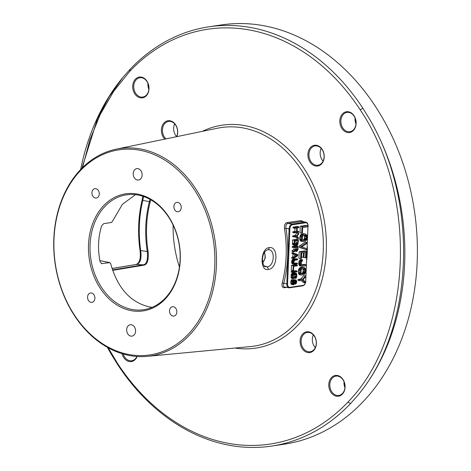 <?xml version="1.0" encoding="UTF-8"?>
<svg xmlns="http://www.w3.org/2000/svg" width="471" height="471" viewBox="0 0 471 471"><rect width="100%" height="100%" fill="white"/><g stroke="black" fill="none" stroke-linecap="round" stroke-linejoin="round"><path stroke-width="0.71" d="M81.948 168.2L97.485 118.692L109.095 96.749L123.002 77.262L130.067 69.302A211.968 163.325 81.4 0 1 208.765 26.835A211.968 163.325 81.4 0 1 249.059 27.23A211.968 163.325 81.4 0 1 362.888 108.271L369.199 118.468A211.968 163.325 81.4 0 1 357.601 395.605C414.027 328.917 419.296 202.977 369.199 118.468M107.412 347.363A211.968 163.325 81.4 0 0 111.362 354.392L117.691 364.619A211.968 163.325 81.4 0 0 231.52 445.654A211.968 163.325 81.4 0 0 271.814 446.055A211.968 163.325 81.4 0 0 350.512 403.588L357.607 395.605M208.765 26.835L221.311 24.945A211.968 163.325 81.4 0 1 261.605 25.346A211.968 163.325 81.4 0 1 416.994 236.177A211.968 163.325 81.4 0 1 284.366 444.165L271.814 446.055M80.659 169.519A211.968 163.325 81.4 0 1 122.996 77.256M108.2 347.798L117.573 363.488A209.754 161.618 -98.6 0 0 347.969 402.051C412.631 336.029 418.483 196.419 360.215 109.82A209.754 161.618 -98.6 0 0 129.825 71.256L113.711 91.262L100.299 114.365L89.831 140.017L82.507 167.641M322.123 149.283A10.503 8.095 -98.6 0 0 310.607 147.352A10.503 8.095 -98.6 0 0 309.989 162.018A10.503 8.095 -98.6 0 0 321.51 163.949A10.503 8.095 -98.6 0 0 322.123 149.283M313.692 350.477A10.503 8.095 -98.6 0 0 314.304 335.811A10.503 8.095 -98.6 0 0 302.788 333.88A10.503 8.095 -98.6 0 0 302.17 348.546A10.503 8.095 -98.6 0 0 313.692 350.477M176.796 136.637A10.503 8.095 -98.6 0 0 174.541 123.373A10.503 8.095 -98.6 0 0 164.102 122.831A10.503 8.095 -98.6 0 0 164.791 139.122M354.051 115.766A10.503 8.095 -98.6 0 0 342.535 113.835A10.503 8.095 -98.6 0 0 341.917 128.501A10.503 8.095 -98.6 0 0 353.438 130.426A10.503 8.095 -98.6 0 0 354.051 115.766M342.382 394.139A10.503 8.095 -98.6 0 0 343 379.473A10.503 8.095 -98.6 0 0 331.478 377.548A10.503 8.095 -98.6 0 0 330.866 392.213A10.503 8.095 -98.6 0 0 342.382 394.139M122.06 353.68A10.503 8.095 -98.6 0 0 123.738 357.542A10.503 8.095 -98.6 0 0 137.132 356.488M135.407 79.169A10.503 8.095 -98.6 0 0 134.794 93.829A10.503 8.095 -98.6 0 0 146.31 95.76A10.503 8.095 -98.6 0 0 146.923 81.094A10.503 8.095 -98.6 0 0 135.407 79.169M139.445 148.783A104.845 80.782 81.4 0 1 216.407 255.264A104.845 80.782 81.4 0 1 147.317 356.353A104.845 80.782 81.4 0 1 130.773 355.74A104.845 80.782 81.4 0 1 54.053 253.669A104.845 80.782 81.4 0 1 116.16 149.189A104.845 80.782 81.4 0 1 139.445 148.783M303.736 221.782L300.981 220.634L287.139 222.53C285.043 223.119 284.166 225.156 284.508 228.635A108.548 83.638 81.4 0 1 282.223 283.024C281.611 286.203 282.335 287.769 284.407 287.722L286.609 287.422M269.106 247.652C278.832 245.685 277.837 269.082 268.187 269.465C259.444 271.614 260.439 248.158 269.106 247.652A2.214 1.654 82.1 0 1 267.752 249.771A2.214 1.654 82.1 0 1 267.64 249.783C275.594 248.211 274.805 266.592 266.922 266.845L265.102 266.633M262.759 262.889L265.361 257.649L264.531 252.321M179.433 267.086A99.805 76.903 81.4 0 1 173.11 225.061M321.169 148.383A9.767 7.524 -98.6 0 0 322.093 159.816A9.767 7.524 -98.6 0 0 323.082 161.094M313.35 334.91A9.767 7.524 -98.6 0 0 315.264 347.622M174.664 123.861A9.767 7.524 -98.6 0 0 176.578 136.572M355.093 118.044A9.767 7.524 -98.6 0 0 355.982 123.95M344.042 381.757A9.767 7.524 -98.6 0 0 344.931 387.662M147.965 83.373A9.767 7.524 -98.6 0 0 148.854 89.278M354.092 116.143A9.767 7.524 -98.6 0 0 346.997 112.404A9.767 7.524 -98.6 0 0 341.257 118.274A9.767 7.524 -98.6 0 0 342.811 127.982A9.767 7.524 81.4 0 0 349.9 131.721A9.767 7.524 81.4 0 0 355.64 125.851A9.767 7.524 81.4 0 0 354.092 116.143M342.464 393.485A9.767 7.524 -98.6 0 0 344.183 382.122A9.767 7.524 -98.6 0 0 335.947 376.111A9.767 7.524 -98.6 0 0 332.326 378.06A9.767 7.524 81.4 0 0 330.607 389.429A9.767 7.524 81.4 0 0 338.849 395.434A9.767 7.524 81.4 0 0 342.464 393.485M123.237 354.027A9.767 7.524 81.4 0 0 124.632 357.024A9.767 7.524 -98.6 0 0 131.721 360.762A9.767 7.524 -98.6 0 0 136.896 356.47M136.254 79.681A9.767 7.524 -98.6 0 0 134.535 91.044A9.767 7.524 -98.6 0 0 142.778 97.055A9.767 7.524 -98.6 0 0 146.393 95.107A9.767 7.524 81.4 0 0 148.112 83.744A9.767 7.524 81.4 0 0 139.869 77.733A9.767 7.524 81.4 0 0 136.254 79.681M150.667 199.722L150.225 201.806A98.262 75.713 -98.6 0 0 148.135 251.702C148.759 260.369 147.223 264.879 143.525 265.232L112.657 270.348M149.925 199.304L149.419 201.629C145.286 217.79 144.585 234.529 147.317 251.838C148.006 260.169 146.599 264.496 143.09 264.826L112.504 269.901M150.225 201.806L142.801 200.381L143.555 196.489M148.135 251.702L140.699 250.548C138.244 233.304 138.945 216.583 142.801 200.381A2.214 0.654 13.6 0 1 142.189 199.728L142.784 196.23M143.525 265.232A0.553 0.442 -99.4 0 0 143.09 264.826L136.455 264.455C140.34 263.313 141.753 258.679 140.699 250.548L140.052 250.631C137.556 233.145 138.268 216.177 142.189 199.728M112.045 268.505L136.455 264.455A2.214 1.754 80.6 0 0 136.119 264.478M138.68 150.025A103.697 79.899 -98.6 0 0 54 238.915A103.697 79.899 -98.6 0 0 130.102 354.722A103.697 79.899 -98.6 0 0 214.776 265.827A103.697 79.899 -98.6 0 0 138.68 150.025M136.837 193.958A59.187 45.605 81.4 0 1 180.269 260.051A59.187 45.605 81.4 0 1 131.939 310.789A59.187 45.605 81.4 0 1 88.507 244.69A59.187 45.605 81.4 0 1 136.837 193.958M133.193 173.564A5.758 4.439 -98.6 0 0 138.515 180.004A5.758 4.439 -98.6 0 0 142.124 175.053A5.758 4.439 -98.6 0 0 136.802 168.612A5.758 4.439 -98.6 0 0 133.193 173.564M135.583 331.184A5.758 4.439 -98.6 0 0 130.261 324.737A5.758 4.439 -98.6 0 0 126.652 329.688A5.758 4.439 -98.6 0 0 131.974 336.129A5.758 4.439 -98.6 0 0 135.583 331.184M173.876 206.451A4.739 3.65 -98.6 0 0 178.25 211.75A4.739 3.65 -98.6 0 0 181.217 207.682A4.739 3.65 -98.6 0 0 176.843 202.383A4.739 3.65 -98.6 0 0 173.876 206.451M173.369 306.715A4.739 3.65 -98.6 0 0 172.468 306.709A4.739 3.65 -98.6 0 0 169.507 311.355A4.739 3.65 -98.6 0 0 172.975 316.07A4.739 3.65 -98.6 0 0 173.876 316.076A4.739 3.65 -98.6 0 0 176.843 311.431A4.739 3.65 -98.6 0 0 173.369 306.715M94.906 298.29A4.739 3.65 -98.6 0 0 90.526 292.991A4.739 3.65 -98.6 0 0 87.559 297.066A4.739 3.65 -98.6 0 0 91.939 302.364A4.739 3.65 -98.6 0 0 94.906 298.29M95.407 198.026A4.739 3.65 -98.6 0 0 96.308 198.038A4.739 3.65 -98.6 0 0 99.275 193.387A4.739 3.65 -98.6 0 0 95.801 188.677A4.739 3.65 -98.6 0 0 94.901 188.665A4.739 3.65 -98.6 0 0 91.933 193.316A4.739 3.65 -98.6 0 0 95.407 198.026M137.491 194.941A58.08 44.751 81.4 0 1 180.063 252.709A58.08 44.751 81.4 0 1 143.726 309.7A58.08 44.751 81.4 0 1 132.681 309.588A58.08 44.751 -98.6 0 1 90.108 251.826A58.08 44.751 -98.6 0 1 126.446 194.835A58.08 44.751 -98.6 0 1 137.491 194.941M101.695 263.76L100.093 261.676A58.08 44.751 81.4 0 1 101.589 225.962L103.679 223.66L111.386 222.5L112.451 221.352L122.372 204.367L135.465 194.664M101.377 263.648L109.861 262.612L99.881 260.616M99.887 260.646L109.702 262.606L110.679 263.66C117.532 288.164 130.579 302.618 149.819 307.015L152.157 307.316M322.164 149.66A9.767 7.524 -98.6 0 0 315.07 145.922A9.767 7.524 -98.6 0 0 309.329 151.792A9.767 7.524 -98.6 0 0 310.878 161.5A9.767 7.524 81.4 0 0 317.972 165.239A9.767 7.524 81.4 0 0 323.712 159.369A9.767 7.524 81.4 0 0 322.164 149.66M313.774 349.823A9.767 7.524 -98.6 0 0 315.488 338.455A9.767 7.524 -98.6 0 0 307.251 332.449A9.767 7.524 -98.6 0 0 303.636 334.392A9.767 7.524 81.4 0 0 301.917 345.761A9.767 7.524 81.4 0 0 310.153 351.766A9.767 7.524 81.4 0 0 313.774 349.823M176.519 136.696A9.767 7.524 81.4 0 0 176.225 126.11A9.767 7.524 81.4 0 0 168.565 121.4A9.767 7.524 81.4 0 0 164.95 123.343A9.767 7.524 -98.6 0 0 165.986 138.874M306.327 266.233L308.005 226.204A3.868 2.39 99.5 0 0 305.726 222.754L292.479 224.744A3.868 2.39 99.5 0 0 289.877 228.93L287.575 283.872A3.868 2.39 99.5 0 0 289.853 287.328L303.1 285.338A3.868 2.39 99.5 0 0 305.703 281.146L306.333 266.121M307.557 225.733L305.844 225.444L300.262 226.286L299.992 232.833L301.705 233.121L302.417 233.015L302.647 227.558L307.51 226.828L307.557 225.733L301.982 226.575L301.705 233.121M305.909 234.116L303.607 233.74L301.829 234.005L300.233 235.512L299.744 238.656L300.033 240.239L300.94 241.187L303.236 241.57L305.62 241.028L306.615 239.798L307.039 238.102L306.809 235.064L305.32 234.022L303.542 234.293L302.453 235L301.681 236.56L301.464 238.944L301.746 240.528L302.653 241.476M306.857 242.471L305.143 242.182L299.444 245.933L299.379 247.387L306.55 249.748L306.597 248.659L301.84 246.839L306.809 243.56L306.857 242.471L301.157 246.221L301.093 247.675L306.55 249.748M301.74 253.004L301.564 257.184L303.989 257.366L304.189 252.633L305.732 252.403L305.502 257.861L306.215 257.755L306.491 251.202L300.91 252.044L300.639 258.591L301.352 258.485L301.581 253.027L303.477 252.739L303.277 257.472M303.795 257.396L305.502 257.861M306.491 251.202L304.772 250.913L299.197 251.755L298.926 258.302L300.639 258.591M302.476 259.762L300.763 259.474L299.668 260.18L298.738 262.671L298.997 264.985L299.903 265.932L302.199 266.309L305.879 265.756L305.926 264.667L302.247 265.22L301.44 264.796L301.316 262.106L302.429 260.852L302.476 259.762L300.881 261.264L300.457 262.959L300.71 265.267L301.617 266.215M305.926 264.667L304.213 264.378L301.44 264.796M304.507 267.593L302.205 267.21L300.427 267.481L298.832 268.982L298.402 270.678L298.632 273.716L299.532 274.664L301.834 275.04L304.213 274.505L305.208 273.268L305.638 271.579L305.408 268.541L303.919 267.499L302.141 267.764L301.051 268.47L300.274 270.036L300.056 272.415L300.345 273.998L301.252 274.952M305.449 275.947L303.736 275.659L300.887 278.979L298.037 279.409L297.996 280.498L299.709 280.787L302.553 280.357L305.161 282.859L305.208 281.764L303.053 279.739L305.408 277.036L305.449 275.947L302.6 279.268L299.756 279.692L299.709 280.787M301.334 280.539L303.448 282.571L305.161 282.859M294.97 228.217L294.834 231.485L292.88 231.779L292.844 232.597L294.558 232.886L298.738 232.256L298.773 231.438L297.083 231.691L297.242 227.87L298.932 227.617L298.967 226.798L294.787 227.428L294.752 228.247L296.712 227.952L296.547 231.773L294.593 232.068L294.558 232.886M298.967 226.798L297.254 226.51L293.074 227.14L293.039 227.958L294.752 228.247M298.696 233.351L296.977 233.063L294.84 235.553L292.703 235.877L292.674 236.695L294.387 236.978L296.524 236.66L298.479 238.532L298.514 237.714L296.895 236.195L298.661 234.169L298.696 233.351L296.553 235.841L294.422 236.159L294.387 236.978M295.299 236.842L296.759 238.249L298.479 238.532M298.431 239.627L296.718 239.339L292.532 239.969L292.615 244.431L293.292 245.144L295.441 245.497L297.23 245.097L297.978 244.166L298.431 239.627L294.251 240.257L294.169 244.196L295.005 245.426M294.069 247.605L293.998 249.371L292.085 250.749L292.044 251.702L293.757 251.991L295.853 250.454L296.347 251.326L296.965 251.373L298.019 249.447L298.155 246.174L293.975 246.804L293.939 247.622L295.806 247.34L295.711 249.659L293.798 251.031L293.757 251.991M298.155 246.174L296.442 245.886L292.261 246.516L292.226 247.334L293.939 247.622M293.71 253.08L291.996 252.792L291.961 253.61L293.009 253.999L292.891 256.724L291.802 257.431L291.767 258.249L293.48 258.538L297.754 255.724L297.802 254.634L293.71 253.08L293.674 253.898L294.722 254.281L294.605 257.013L293.515 257.719L293.48 258.538M297.448 263.095L294.687 263.507L294.081 263.195L293.857 262.276L294.463 260.422L297.584 259.821L297.619 259.003L294.41 259.621L293.663 260.545L293.321 262.359L293.539 263.548L294.216 264.26L297.413 263.913L297.448 263.095L294.028 263.065M297.619 259.003L295.906 258.714L293.145 259.127L292.326 259.656L291.631 261.523L291.826 263.26L292.503 263.972L294.216 264.26M297.366 265.002L295.653 264.714L291.472 265.344L291.266 270.26L292.98 270.542L293.515 270.466L293.686 266.368L297.331 265.821L297.366 265.002L293.186 265.632L292.98 270.542M297.119 271.008L295.399 270.719L291.219 271.349L291.184 272.167L292.897 272.456L297.083 271.826L297.119 271.008L292.933 271.637L292.897 272.456M294.522 274.11L294.646 276.124L294.028 278.114L295.747 278.396L296.577 277.596L296.883 274.434L296.394 273.421L295.611 273.133L293.457 273.863L292.88 275.035L292.768 277.625L293.698 278.708L293.245 276.877L293.604 274.652L294.245 274.151L295.929 274.034L296.412 275.182L295.747 278.396M296.053 273.204L292.562 273.045L291.366 274.175L291.213 277.861L291.543 278.349L293.256 278.638M295.77 279.886L294.675 280.728L293.739 283.989L293.221 283.795L292.991 282.883L293.739 279.786L292.915 280.451L292.52 283.63L293.351 284.861L294.546 283.866L295.199 280.922L295.912 280.816L296.141 281.593L295.594 284.119L296.53 282.888L296.677 281.511L296.124 279.968L293.521 279.75M293.739 279.786L291.667 279.686L290.79 281.581L290.807 283.342L291.29 284.354L293.351 284.861M306.085 235.535L304.378 235.253L304.46 238.667L303.348 239.922L302.476 240.051L302.264 239.545L302.641 236.053L303.495 235.382L305.744 235.223L306.297 236.048L306.327 238.214L305.915 239.539L305.061 240.21L303.283 240.475L302.476 240.057M304.684 269.012L304.925 271.685L304.513 273.015L303.66 273.686L301.882 273.951L300.857 273.021L301.24 269.53L302.094 268.859L303.872 268.588L304.684 269.012L302.977 268.723L303.271 269.942L302.8 272.727L301.069 273.527M296.124 240.787L295.935 243.254L294.817 244.231M295.058 254.705L295.706 254.946L295.029 255.388M282.223 283.024A1.107 0.341 -165.6 0 1 283.713 283.336C283.071 285.879 283.577 287.139 285.232 287.104M284.508 228.635L286.021 228.4A109.649 84.486 81.4 0 1 283.713 283.336L286.798 283.854A4.422 2.738 99.5 0 0 288.858 287.799A4.422 2.738 99.5 0 0 289.406 287.799A0.553 0.424 81.4 0 0 289.512 287.805L302.753 285.809A0.553 0.424 81.4 0 1 302.647 285.809L289.612 287.769M308.005 226.204L308.128 226.157C308.134 223.908 307.38 222.565 305.867 222.141L301.74 221.535L287.899 223.431C286.227 223.896 285.597 225.556 286.021 228.394L289.1 228.912L286.798 283.854L287.575 283.872M300.262 226.286L301.982 226.575M297.86 240.522L297.454 243.978L296.812 244.478L295.129 244.596L294.646 243.448L294.746 240.993L297.86 240.522M296.235 249.854L296.341 247.263L297.678 247.063L297.46 250.077L296.736 250.59L296.235 249.854L297.46 250.077M297.425 255.235L294.97 256.825L295.07 254.369L297.425 255.235L295.706 254.946M300.48 240.899L302.194 241.181M300.033 240.239L301.746 240.528M299.827 239.551L301.54 239.833M299.744 238.656L301.464 238.944M299.809 237.201L301.522 237.49M299.962 236.271L301.681 236.56M300.233 235.512L301.946 235.794M300.739 234.711L302.453 235M301.228 234.275L302.941 234.564M301.829 234.005L303.542 234.293M303.607 233.74L305.32 234.022M304.672 236.471L306.385 236.754M304.613 237.926L306.327 238.214M304.584 235.759L306.297 236.048M305.173 235.129L305.744 235.223M303.348 239.922L305.061 240.21M303.83 239.668L305.544 239.957M304.201 239.25L305.915 239.539M304.46 238.667L306.179 238.956M299.379 247.387L301.093 247.675M299.444 245.933L301.157 246.221M299.197 251.755L300.91 252.044M299.438 265.638L301.157 265.927M298.997 264.985L300.71 265.267M298.791 264.29L300.504 264.578M298.708 263.401L300.421 263.683M298.738 262.671L300.457 262.959M298.897 261.741L300.61 262.029M299.167 260.981L300.881 261.264M299.668 260.18L301.387 260.469M300.162 259.745L301.876 260.033M299.073 274.369L300.792 274.658M298.632 273.716L300.345 273.998M298.426 273.021L300.139 273.31M298.343 272.132L300.056 272.415M298.402 270.678L300.121 270.96M298.561 269.748L300.274 270.036M298.832 268.982L300.545 269.271M299.332 268.187L301.051 268.47M299.827 267.752L301.54 268.034M300.427 267.481L302.141 267.764M302.205 267.21L303.919 267.499M303.271 269.942L304.984 270.23M303.206 271.396L304.925 271.685M303.183 269.235L304.896 269.518M303.771 268.605L304.343 268.7M301.946 273.398L303.66 273.686M302.429 273.145L304.142 273.427M302.8 272.727L304.513 273.015M303.059 272.144L304.772 272.432M298.037 279.409L299.756 279.692M300.887 278.979L302.6 279.268M293.074 227.14L294.787 227.428M297.107 231.161L298.773 231.438M292.88 231.779L294.593 232.068M294.834 231.485L296.547 231.773M292.703 235.877L294.422 236.159M294.84 235.553L296.553 235.841M292.944 244.92L294.658 245.208M292.615 244.431L294.328 244.714M292.456 243.913L294.169 244.196M292.397 243.242L294.11 243.531M292.532 239.969L294.251 240.257M296.047 242.695L297.76 242.983M295.099 244.19L296.812 244.478M295.458 244.002L297.172 244.29M295.741 243.69L297.454 243.978M295.935 243.254L297.648 243.536M293.998 249.371L295.711 249.659M292.261 246.516L293.975 246.804M294.917 251.137L296.612 251.426M294.976 251.096L296.347 251.326M295.305 250.855L296.012 250.972M292.085 250.749L293.798 251.031M296.447 250.46L297.001 250.554M296.3 250.213L297.272 250.378M296.253 249.43L297.566 249.654M291.802 257.431L293.515 257.719M292.891 256.724L294.605 257.013M293.009 253.999L294.722 254.281M291.961 253.61L293.674 253.898M292.155 263.754L293.869 264.037M291.826 263.26L293.539 263.548M291.667 262.741L293.38 263.024M291.608 262.07L293.321 262.359M291.631 261.523L293.345 261.811M291.749 260.828L293.462 261.117M291.949 260.257L293.663 260.545M292.326 259.656L294.039 259.945M292.697 259.333L294.41 259.621M293.145 259.127L294.858 259.415M291.472 265.344L293.186 265.632M291.219 271.349L292.933 271.637M291.213 277.861L292.927 278.143M291.054 277.337L292.768 277.625M290.996 276.671L292.709 276.96M291.049 275.441L292.762 275.729M291.166 274.746L292.88 275.035M291.366 274.175L293.08 274.463M291.743 273.574L293.457 273.863M292.114 273.251L293.827 273.533M292.562 273.045L294.275 273.333M293.898 272.844L295.611 273.133M294.063 277.295L295.776 277.578M294.34 277.119L296.053 277.401M294.534 276.683L296.247 276.966M294.646 276.124L296.359 276.406M294.693 274.893L296.412 275.182M294.628 274.363L296.341 274.646M294.905 274.051L296.182 274.263M295.5 273.963L295.929 274.034M294.769 283.153L295.629 283.301M294.499 283.936L295.594 284.119M294.799 282.965L295.812 283.136M294.852 282.641L296 282.835M294.875 282.206L296.106 282.412M294.993 281.399L296.141 281.593M295.14 281.04L296.071 281.199M295.482 280.745L295.912 280.816M291.29 284.354L293.009 284.643M290.96 283.86L292.674 284.148M290.807 283.342L292.52 283.63M290.742 282.677L292.456 282.959M290.79 281.581L292.503 281.87M290.907 280.887L292.621 281.175M291.202 280.163L292.915 280.451M291.667 279.686L293.38 279.974M293.362 283.925L293.739 283.989M293.103 283.524L294.022 283.677M293.009 283.036L294.216 283.242M293.009 282.459L294.328 282.682M293.068 281.646L294.363 281.864M293.233 281.093L294.475 281.305M293.71 280.569L294.675 280.728M293.733 279.909L295.052 280.133M293.698 279.65L295.417 279.939M130.067 69.302L129.825 71.256M362.888 108.271L360.215 109.82M350.512 403.588L347.969 402.051M117.691 364.619L117.573 363.488M235.011 348.04A112.728 86.858 81.4 0 0 326.303 250.784A112.728 86.858 81.4 0 0 243.56 125.392A112.728 86.858 -98.6 0 0 202.412 131.338M147.317 356.353L250.419 346.579A110.514 85.157 81.4 0 0 323.247 240.022A110.514 85.157 81.4 0 0 242.123 127.776A110.514 85.157 -98.6 0 0 217.573 128.2L116.16 149.189M307.322 246.533A109.666 84.497 81.4 0 1 306.762 260.027M268.187 269.465A2.214 1.654 -97.7 0 0 266.922 266.845L263.913 265.656M292.479 224.744A0.553 0.424 -98.6 0 0 292.073 224.125A4.422 2.738 99.5 0 0 289.1 228.912L289.877 228.93M289.853 287.328A0.553 0.424 81.4 0 1 289.512 287.805L284.678 287.098M303.1 285.338A0.553 0.424 81.4 0 1 302.753 285.809C304.549 285.285 305.573 283.719 305.826 281.099L305.703 281.04M305.703 281.146L308.005 226.098M284.407 287.722A1.107 0.824 82.2 0 1 284.896 287.133M287.139 222.53A1.107 0.824 -97.8 0 0 287.899 223.431L292.073 224.125L305.32 222.135L301.74 221.535A1.107 0.824 -97.8 0 1 300.981 220.634M305.867 222.141A4.422 2.738 99.5 0 0 305.32 222.135A0.553 0.424 -98.6 0 1 305.726 222.754M265.085 266.621C263.86 266.692 263.001 264.308 262.488 259.48C262.771 254.181 264.519 250.949 267.746 249.771L267.952 249.754M262.712 262.659L264.202 260.451L264.99 258.096L265.126 254.982L264.414 252.509M112.033 268.47L136.154 264.472C139.622 263.036 140.923 258.426 140.052 250.631"/></g></svg>
